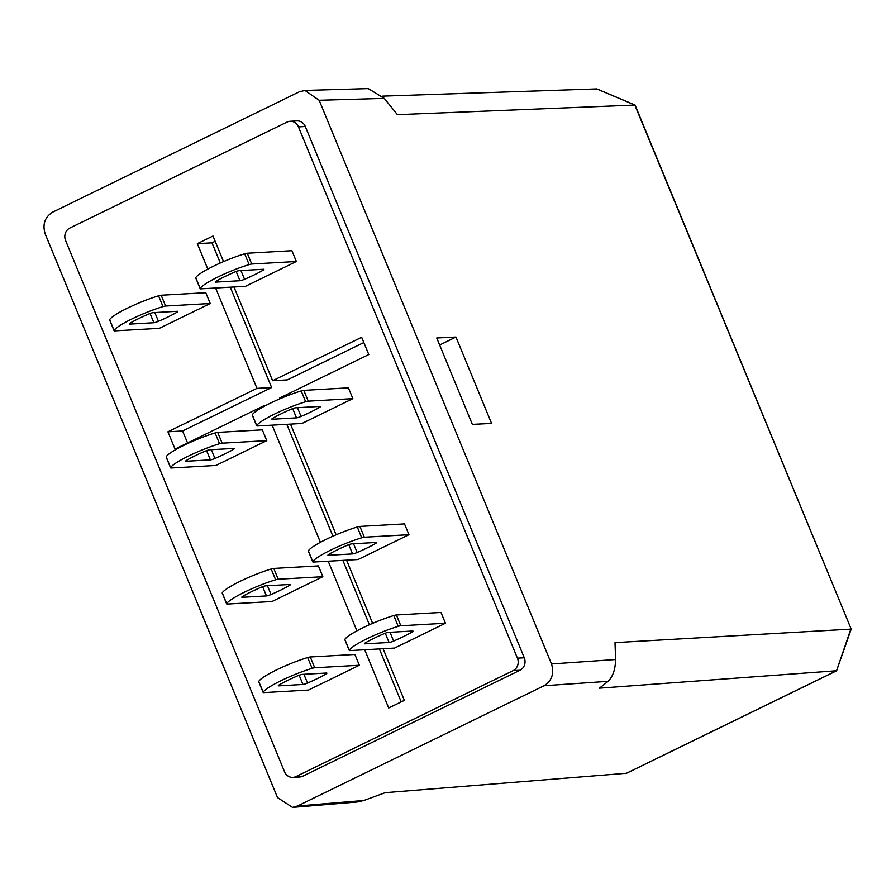 <?xml version="1.0" encoding="UTF-8"?>
<svg xmlns="http://www.w3.org/2000/svg" width="896" height="896" viewBox="0 0 896 896"><rect width="100%" height="100%" fill="white"/><g stroke="black" fill="none" stroke-linecap="round" stroke-linejoin="round"><path stroke-width="1.34" d="M158.435 321.306A4.726 0.694 157.6 0 1 153.866 322.728L129.674 324.106A4.726 0.694 -22.4 0 1 129.214 323.994A4.726 0.694 -22.4 0 1 130.525 322.885A35.426 5.242 -22.4 0 1 148.59 314.07A4.726 0.694 157.6 0 1 153.16 312.648L177.352 311.282A4.726 0.694 -22.4 0 1 177.8 311.382A4.726 0.694 -22.4 0 1 176.501 312.491A35.426 5.242 -22.4 0 1 168.179 316.859A35.426 5.242 -22.4 0 1 158.435 321.306L154.829 312.547M214.962 458.438A4.726 0.694 157.6 0 1 210.392 459.872L186.2 461.238A4.726 0.694 -22.4 0 1 185.741 461.126A4.726 0.694 -22.4 0 1 187.04 460.018A35.426 5.242 -22.4 0 1 205.106 451.214A4.726 0.694 157.6 0 1 209.675 449.781L233.867 448.414A4.726 0.694 -22.4 0 1 234.326 448.526A4.726 0.694 -22.4 0 1 233.027 449.624A35.426 5.242 -22.4 0 1 224.706 453.992A35.426 5.242 -22.4 0 1 214.962 458.438L211.355 449.691M271.04 594.496A4.726 0.694 157.6 0 1 266.47 595.93L242.278 597.296A4.726 0.694 -22.4 0 1 241.819 597.184A4.726 0.694 -22.4 0 1 243.118 596.075A35.426 5.242 -22.4 0 1 261.184 587.261A4.726 0.694 157.6 0 1 265.754 585.838L289.946 584.472A4.726 0.694 -22.4 0 1 290.405 584.584A4.726 0.694 -22.4 0 1 289.106 585.682A35.426 5.242 -22.4 0 1 280.784 590.05A35.426 5.242 -22.4 0 1 271.04 594.496L267.434 585.749M307.53 683.043A4.726 0.694 157.6 0 1 302.96 684.466L278.768 685.843A4.726 0.694 -22.4 0 1 278.32 685.731A4.726 0.694 -22.4 0 1 279.619 684.622A35.426 5.242 -22.4 0 1 297.685 675.808A4.726 0.694 157.6 0 1 302.254 674.386L326.446 673.019A4.726 0.694 -22.4 0 1 326.894 673.12A4.726 0.694 -22.4 0 1 325.595 674.229A35.426 5.242 -22.4 0 1 317.274 678.597A35.426 5.242 -22.4 0 1 307.53 683.043L303.923 674.285M393.635 641.043A4.726 0.694 157.6 0 1 389.066 642.466L364.874 643.832A4.726 0.694 -22.4 0 1 364.426 643.72A4.726 0.694 -22.4 0 1 365.725 642.622A35.426 5.242 -22.4 0 1 383.79 633.808A4.726 0.694 157.6 0 1 388.36 632.374L412.552 631.008A4.726 0.694 -22.4 0 1 413.011 631.12A4.726 0.694 -22.4 0 1 411.701 632.229A35.426 5.242 -22.4 0 1 403.379 636.597A35.426 5.242 -22.4 0 1 393.635 641.043L390.029 632.285M357.146 552.496A4.726 0.694 157.6 0 1 352.576 553.918L328.384 555.285A4.726 0.694 -22.4 0 1 327.925 555.184A4.726 0.694 -22.4 0 1 329.235 554.075A35.426 5.242 -22.4 0 1 347.301 545.261A4.726 0.694 157.6 0 1 351.87 543.838L376.062 542.461A4.726 0.694 -22.4 0 1 376.51 542.573A4.726 0.694 -22.4 0 1 375.211 543.682A35.426 5.242 -22.4 0 1 366.89 548.05A35.426 5.242 -22.4 0 1 357.146 552.496L353.539 543.738M301.067 416.438A4.726 0.694 157.6 0 1 296.498 417.861L272.306 419.238A4.726 0.694 -22.4 0 1 271.846 419.126A4.726 0.694 -22.4 0 1 273.157 418.018A35.426 5.242 -22.4 0 1 291.211 409.203A4.726 0.694 157.6 0 1 295.792 407.781L319.984 406.403A4.726 0.694 -22.4 0 1 320.432 406.515A4.726 0.694 -22.4 0 1 319.133 407.624A35.426 5.242 -22.4 0 1 310.811 411.992A35.426 5.242 -22.4 0 1 301.067 416.438L297.461 407.68M244.541 279.306A4.726 0.694 157.6 0 1 239.971 280.728L215.779 282.094A4.726 0.694 -22.4 0 1 215.331 281.982A4.726 0.694 -22.4 0 1 216.63 280.885A35.426 5.242 -22.4 0 1 234.696 272.07A4.726 0.694 157.6 0 1 239.266 270.637L263.458 269.27A4.726 0.694 -22.4 0 1 263.906 269.382A4.726 0.694 -22.4 0 1 262.606 270.491A35.426 5.242 -22.4 0 1 254.285 274.859A35.426 5.242 -22.4 0 1 244.541 279.306L240.934 270.547M165.614 306.029L210.246 303.509L205.789 292.712L161.168 295.232L165.614 306.029A7.09 1.053 157.6 0 0 163.016 306.6L158.57 295.803A7.09 1.053 -22.4 0 1 161.168 295.232M114.094 330.467A7.09 1.053 157.6 0 0 114.061 330.691L109.603 319.894A7.09 1.053 -22.4 0 1 109.648 319.67L114.094 330.467A35.426 5.242 -22.4 0 1 163.016 306.6M114.061 330.691A7.09 1.053 157.6 0 0 114.733 330.859L159.365 328.328L210.246 303.509M109.648 319.67A35.426 5.242 -22.4 0 1 158.57 295.803M222.141 443.173L266.762 440.642L262.315 429.845L217.694 432.376L222.141 443.173A7.09 1.053 157.6 0 0 219.542 443.733L215.096 432.936A35.426 5.242 157.6 0 0 166.163 456.803L170.621 467.6A35.426 5.242 -22.4 0 1 219.542 443.733M170.621 467.6A7.09 1.053 157.6 0 0 170.576 467.824A7.09 1.053 157.6 0 0 171.259 467.992L215.88 465.461L266.762 440.642M215.096 432.936A7.09 1.053 -22.4 0 1 217.694 432.376M170.576 467.824L166.13 457.027A7.09 1.053 -22.4 0 1 166.163 456.803M226.699 603.658A35.426 5.242 -22.4 0 1 275.621 579.79L271.174 568.994A35.426 5.242 157.6 0 0 222.242 592.861L226.699 603.658A7.09 1.053 157.6 0 0 226.654 603.882A7.09 1.053 157.6 0 0 227.338 604.05L271.958 601.518L322.84 576.699L318.394 565.902L273.773 568.422L278.219 579.23L322.84 576.699M278.219 579.23A7.09 1.053 157.6 0 0 275.621 579.79M226.654 603.882L222.208 593.085A7.09 1.053 -22.4 0 1 222.242 592.861M271.174 568.994A7.09 1.053 -22.4 0 1 273.773 568.422M314.72 667.766L359.341 665.246L354.894 654.45L310.262 656.97L314.72 667.766A7.09 1.053 157.6 0 0 312.122 668.338L307.664 657.541A35.426 5.242 157.6 0 0 258.742 681.408L263.189 692.205A35.426 5.242 -22.4 0 1 312.122 668.338M263.189 692.205A7.09 1.053 157.6 0 0 263.155 692.429A7.09 1.053 157.6 0 0 263.838 692.597L308.459 690.066L359.341 665.246M307.664 657.541A7.09 1.053 -22.4 0 1 310.262 656.97M263.155 692.429L258.709 681.632A7.09 1.053 -22.4 0 1 258.742 681.408M349.294 650.205A7.09 1.053 157.6 0 0 349.261 650.418L344.814 639.621A7.09 1.053 -22.4 0 1 344.848 639.408L349.294 650.205A35.426 5.242 -22.4 0 1 398.227 626.338L393.77 615.541A35.426 5.242 157.6 0 0 344.848 639.408M393.77 615.541A7.09 1.053 -22.4 0 1 396.368 614.97L441 612.438L445.446 623.235L394.565 648.066L349.944 650.586A7.09 1.053 157.6 0 1 349.261 650.418M396.368 614.97L400.826 625.766L445.446 623.235M400.826 625.766A7.09 1.053 157.6 0 0 398.227 626.338M357.28 526.994A35.426 5.242 157.6 0 0 308.358 550.861L312.805 561.658A35.426 5.242 -22.4 0 1 361.726 537.79L357.28 526.994A7.09 1.053 -22.4 0 1 359.878 526.422L404.499 523.902L408.957 534.699L364.325 537.219A7.09 1.053 157.6 0 0 361.726 537.79M312.805 561.658A7.09 1.053 157.6 0 0 312.771 561.882L308.314 551.085A7.09 1.053 -22.4 0 1 308.358 550.861M312.771 561.882A7.09 1.053 157.6 0 0 313.443 562.038L358.075 559.518L408.957 534.699M256.726 425.6A7.09 1.053 157.6 0 0 256.693 425.824L252.235 415.027A7.09 1.053 -22.4 0 1 252.28 414.803L256.726 425.6A35.426 5.242 -22.4 0 1 305.648 401.733L301.202 390.936A35.426 5.242 157.6 0 0 252.28 414.803M301.202 390.936A7.09 1.053 -22.4 0 1 303.8 390.365L348.421 387.845L352.878 398.642L301.997 423.461L257.365 425.981A7.09 1.053 157.6 0 1 256.693 425.824M303.8 390.365L308.246 401.162L352.878 398.642M308.246 401.162A7.09 1.053 157.6 0 0 305.648 401.733M195.709 277.883A7.09 1.053 -22.4 0 1 195.754 277.67A35.426 5.242 -22.4 0 1 244.675 253.803A7.09 1.053 -22.4 0 1 247.274 253.232L291.906 250.701L296.352 261.498L245.47 286.328L200.85 288.848A7.09 1.053 157.6 0 1 200.166 288.68L195.709 277.883M195.754 277.67L200.2 288.467A35.426 5.242 -22.4 0 1 249.122 264.6L244.675 253.803M247.274 253.232L251.731 264.029L296.352 261.498M251.731 264.029A7.09 1.053 157.6 0 0 249.122 264.6M280.056 398.742L279.742 398.003L368.794 354.558L361.67 337.288L272.619 380.722L233.979 286.978M364.706 649.757L388.707 707.986L404.365 700.347L383.085 648.715M372.624 623.336L346.584 560.168M336.134 534.8L290.506 424.11M215.611 288.008L256.973 388.36L167.922 431.794L175.045 449.075L264.085 405.642L264.331 406.235M272.138 425.152L320.41 542.293M328.216 561.21L356.91 630.829M223.53 261.598L212.99 236.029L197.333 243.667L207.816 269.091M65.576 240.498L284.547 771.77A9.453 8.602 -93.2 0 0 292.902 777.381A9.453 8.602 -93.2 0 0 295.938 776.586L513.162 670.622A9.453 8.602 -93.2 0 0 517.429 658.157L298.458 126.896A9.453 8.602 -93.2 0 0 290.091 121.285A9.453 8.602 -93.2 0 0 287.067 122.069L69.843 228.043A9.453 8.602 -93.2 0 0 65.576 240.498M626.405 773.27L385.19 792.669L363.832 800.486L357.269 801.987L292.522 807.397L277.525 797.597L45.192 233.934C42.302 224.392 44.8 217.123 52.662 212.139L299.242 91.851L304.92 90.44L319.178 100.285L551.499 663.947L615.586 659.523C615.395 669.278 612.909 676.536 608.115 681.318L599.413 688.173L836.562 670.746L851.2 629.093L634.794 105.022L596.747 88.917L382.346 96.152M292.522 807.397L297.45 806.03L363.832 800.486M608.115 681.318L544.029 685.742L297.45 806.03M544.029 685.742C551.891 680.758 554.389 673.49 551.499 663.947M290.091 121.285L296.934 120.893A9.453 8.602 86.8 0 1 305.301 126.504L298.458 126.896M517.429 658.157L524.272 657.776L305.301 126.504M524.272 657.776A9.453 8.602 86.8 0 1 520.005 670.23L513.162 670.622M295.938 776.586L302.781 776.194L520.005 670.23M302.781 776.194A9.453 8.602 86.8 0 1 299.757 776.989L292.902 777.381M436.744 337.982L472.349 424.368L491.568 423.427L455.963 337.042L436.744 337.982M625.822 773.55L836.562 670.746L850.819 629.126L615.014 642.622L615.586 659.523M304.92 90.44L368.278 88.603L384.306 98.392L397.41 114.666L635.085 105.056L851.2 629.093M597.43 89.208L596.747 88.917M439.645 345.005L455.963 337.042M286.798 424.323L332.909 536.2M342.877 560.381L369.41 624.736M379.378 648.917L401.206 701.893M265.608 405.552L264.085 405.642M230.283 287.179L271.634 387.531L182.594 430.965L187.544 442.971M182.594 430.965L167.922 431.794M271.634 387.531L256.973 388.36M215.152 241.293L211.994 242.838L220.315 262.998M211.994 242.838L197.333 243.667M363.843 342.552L287.291 379.893L272.619 380.722M359.878 526.422L364.325 537.219M384.306 98.392L319.178 100.285M262.606 270.491L262.136 269.349M239.971 280.728L236.163 271.488M319.133 407.624L318.662 406.482M296.498 417.861L292.69 408.621M375.211 543.682L374.741 542.539M352.576 553.918L348.768 544.678M389.066 642.466L385.258 633.226M411.701 632.229L411.23 631.086M325.595 674.229L325.125 673.086M302.96 684.466L299.152 675.226M289.106 585.682L288.635 584.539M266.47 595.93L262.651 586.678M233.027 449.624L232.557 448.493M210.392 459.872L206.573 450.621M153.866 322.728L150.058 313.488M176.501 312.491L176.03 311.349M597.094 88.984L635.085 105.056M626.114 773.472L836.819 670.69"/></g></svg>
